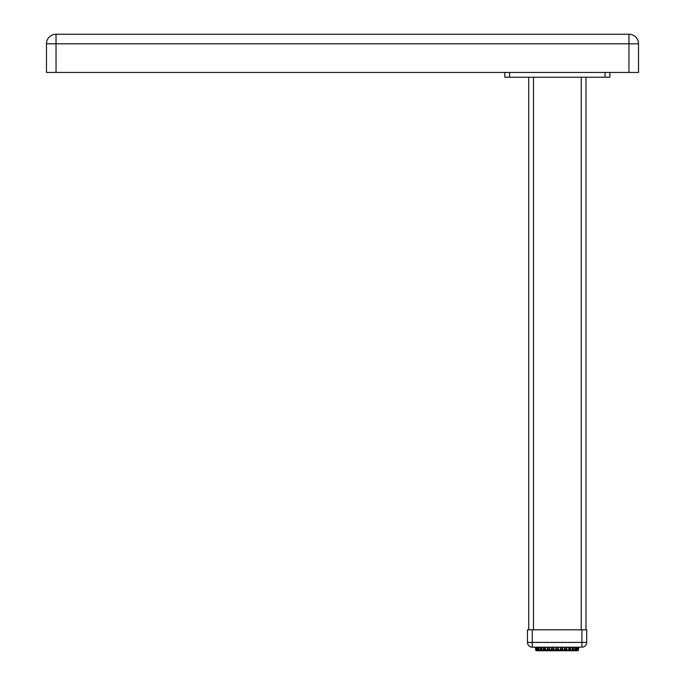 <?xml version="1.0" encoding="UTF-8"?>
<svg xmlns="http://www.w3.org/2000/svg" width="685" height="685" viewBox="0 0 685 685"><rect width="100%" height="100%" fill="white"/><g stroke="black" fill="none" stroke-linecap="round" stroke-linejoin="round"><path stroke-width="1.03" d="M56.033 34.25L628.967 34.25A9.547 9.547 0 0 1 638.523 43.797A9.547 9.547 0 0 0 628.967 34.25L628.967 43.797L638.523 43.797L638.523 72.447L56.033 72.447L56.033 34.25A9.547 9.547 0 0 0 46.477 43.797L628.967 43.797L628.967 72.447M46.477 72.447L46.477 43.797L46.477 72.447L56.033 72.447M504.836 72.447L504.836 77.217L609.873 77.217L609.873 72.447M586 629.806L586 77.217M528.709 629.806L528.709 77.217M580.957 647.188L532.254 647.188L532.254 642.41L527.484 642.41A4.778 4.778 0 0 0 532.254 647.188A4.778 4.778 0 0 1 527.484 642.41L527.484 629.806L586.685 629.806L586.685 642.41L581.916 642.41L581.916 647.188A4.778 4.778 0 0 0 586.685 642.41L586.685 629.806M558.284 647.188L558.361 650.75L557.744 649.988L558.361 650.75L558.284 649.988L558.361 650.75L560.133 650.75L554.037 650.75L558.361 650.75L557.744 649.988L556.425 649.988L555.809 650.75L555.886 649.988L555.809 650.75L556.425 649.988L555.809 650.75L558.361 650.75L557.744 649.988L558.361 650.75L555.809 650.75L555.886 647.188M557.744 647.188L557.744 649.988L560.373 649.988L560.133 650.75L564.329 650.75L560.133 650.75L560.835 649.988L560.133 650.75L562.633 650.75L562.128 649.988L562.633 650.75L562.128 649.988L562.633 650.75L562.719 649.988L562.633 650.75L558.241 650.75L560.133 650.75L560.835 649.988L560.835 647.188M566.906 647.188L566.666 650.75L571.598 650.75L568.207 650.75L568.978 649.988L568.207 650.75L566.666 650.75L566.906 649.988L566.666 650.75L566.289 649.988L566.666 650.75L566.289 649.988L566.666 650.75L564.32 650.75L565.082 649.988L564.329 650.75L564.714 647.188M553.797 647.188L554.037 650.75L553.797 649.988L554.037 650.75L551.536 650.75L554.037 650.75L553.334 649.988L554.037 650.75L553.334 649.988L552.042 649.988L551.536 650.75L551.451 647.188M549.456 647.188L549.841 650.75L549.456 649.988L549.841 650.75L551.536 650.75L552.042 649.988L551.536 650.75L551.451 649.988L551.536 650.75L552.042 649.988L551.536 650.75M552.042 647.188L552.042 649.988L547.88 649.988L547.503 650.75L549.841 650.75L549.087 649.988L549.841 650.75L549.087 649.988L549.841 650.75L549.456 649.988L549.841 650.75L549.087 649.988L549.841 650.75L545.962 650.75L547.503 650.75L547.264 649.988L547.503 650.75L547.88 649.988L547.503 650.75L547.264 649.988L547.264 647.188M545.448 647.188L545.192 649.988L545.962 650.75L543.899 650.75L545.962 650.75L545.448 649.988L547.88 649.988L547.503 650.75L547.88 647.188M541.946 647.188L541.946 649.988L542.571 650.75L541.946 649.988L542.571 650.75L543.899 650.75L544.121 649.988L543.505 649.988L543.899 650.75L537.811 650.75L540.859 650.75L540.337 647.188M541.818 647.188L541.818 649.988L542.571 650.75L540.859 650.75M537.014 647.188L537.014 649.988L537.811 650.75L537.023 650.75L537.811 650.75L537.057 649.988L538.538 650.75L537.905 649.988L537.905 647.188M537.228 650.75L535.875 649.988L536.646 650.75L536.775 649.988L536.312 649.988L537.023 650.75M535.601 647.188L535.601 649.988L536.381 650.75L535.627 649.988L536.381 650.75L535.627 649.988L536.381 650.75L535.627 649.988L535.627 647.188M570.665 647.188L570.271 650.75L570.665 649.988L570.271 650.75L570.048 649.988L570.271 650.75L574.355 650.75L575.066 649.988L574.184 650.75L577.806 650.75L577.147 650.75L578.568 649.988L577.789 650.75L578.542 649.988L578.542 647.188M573.833 647.188L573.311 650.75L573.833 649.988L573.311 650.75L573.242 649.988L573.311 650.75L571.598 650.75L572.395 649.988L572.395 647.188M576.265 647.188L576.265 649.988L575.631 650.75L576.265 649.988L575.631 650.75L575.725 649.988L575.058 649.988L575.058 647.188L575.066 649.988L573.833 649.988L573.311 650.75L573.242 649.988L572.386 649.988M575.725 647.188L575.725 649.988L577.112 649.988L576.359 650.75L577.155 649.988L577.155 647.188M577.147 650.75L577.155 649.988M573.311 650.75L573.242 649.988L573.833 649.988L573.311 650.75M570.271 650.75L571.684 650.75L570.271 650.75L570.665 649.988L570.271 650.75L570.665 649.988L570.271 650.75L570.665 649.988L570.271 650.75L570.048 649.988L568.721 649.988L568.721 647.188M566.906 649.988L565.082 649.988L564.329 650.75L565.082 649.988L564.329 650.75L568.721 649.988M562.719 647.188L562.633 650.75L562.128 649.988L560.373 649.988L560.373 647.188M553.352 650.125L554.037 650.75L553.352 650.125M538.444 647.188L538.444 649.988L539.112 649.988L539.104 647.188L539.112 649.988L539.814 650.75L539.112 649.988L540.337 649.988M545.962 650.75L544.121 649.988L544.121 647.188M565.082 647.188L565.082 649.988L562.719 649.988L562.633 650.75L562.128 649.988L562.719 649.988L562.633 650.75M509.606 77.217L509.606 72.447M605.095 72.447L605.095 77.217M581.222 629.806L581.222 77.217M533.478 629.806L533.478 77.217M581.916 629.806L581.916 642.41L532.254 642.41L532.254 629.806M570.048 647.188L570.048 649.988L572.223 649.988L572.223 647.188M577.112 649.988L577.112 647.188M578.294 649.988L578.294 647.188L578.303 649.988L577.524 650.75M577.857 647.188L577.857 649.988L577.395 649.988L577.395 647.188M535.875 649.988L535.867 647.188L535.875 649.988L536.312 649.988L536.312 647.188M537.057 647.188L537.057 649.988M541.852 649.988L543.505 649.988L543.505 647.188M553.334 647.188L553.334 649.988L556.425 649.988L556.425 647.188M566.289 647.188L566.289 649.988M568.97 649.988L568.978 647.188L568.987 649.988L568.216 650.75M572.352 649.988L572.352 647.188M573.242 647.188L573.242 649.988M537.014 649.988L536.775 647.188M541.775 647.188L541.775 649.988L540.927 649.988L540.927 647.188M545.448 649.988L545.192 647.188L545.2 649.988M549.087 647.188L549.087 649.988M562.128 647.188L562.128 649.988M578.568 647.188L578.568 649.988L577.806 650.75M575.152 647.188L575.152 649.988L574.355 650.75M536.381 650.75L535.601 649.988L536.381 650.75M539.018 647.188L539.018 649.988L539.814 650.75M541.775 649.988L542.486 650.75L543.899 650.75M554.037 650.75L551.451 650.75"/></g></svg>
